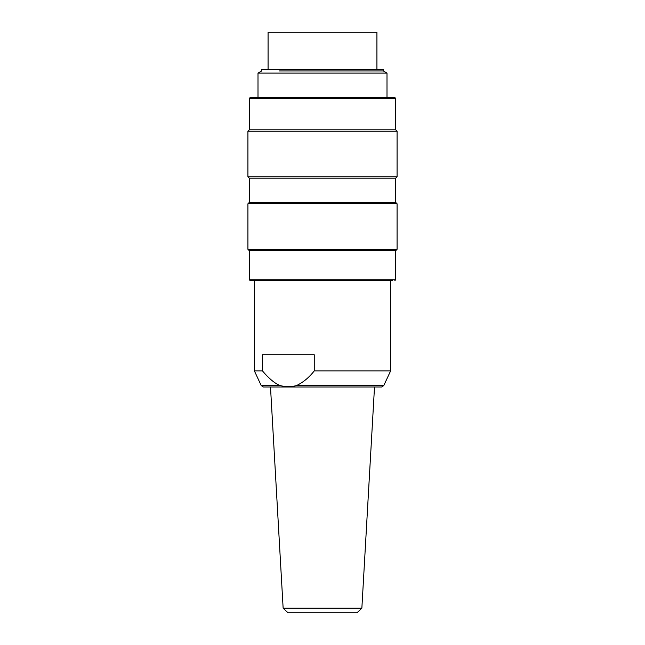 <?xml version="1.0" encoding="UTF-8"?>
<svg xmlns="http://www.w3.org/2000/svg" width="645" height="645" viewBox="0 0 645 645"><rect width="100%" height="100%" fill="white"/><g stroke="black" fill="none" stroke-linecap="round" stroke-linejoin="round"><path stroke-width="0.97" d="M261.709 69.338L383.291 69.338L383.291 70.95L387 73.095L258 73.095L261.709 70.95L261.709 69.338M279.511 70.95C255.952 70.95 255.952 70.95 279.511 70.95L383.291 70.95M268.078 69.338L268.078 32.25L376.922 32.25L376.922 69.338M394.861 97.556L395.667 98.362L249.333 98.362L250.139 97.556L394.861 97.556L387 97.556L387 73.095M249.333 98.362L249.333 129.806L395.667 129.806L395.667 98.362M395.667 129.806L397.078 131.217L247.922 131.217L249.333 129.806M249.333 178.181L395.667 178.181L395.667 202.369L249.333 202.369L249.333 178.181L247.922 176.77L397.078 176.77L397.078 131.217M395.667 202.369L397.078 203.78L247.922 203.78L249.333 202.369M392.442 280.575L250.139 280.575L249.333 279.769L249.333 250.744L247.922 249.333L397.078 249.333L397.078 203.78M249.333 250.744L395.667 250.744L397.078 249.333M249.333 279.769L395.667 279.769L395.667 250.744M262.45 370.875C268.997 378.655 274.931 383.565 280.252 385.605C285.614 386.952 291.016 386.952 296.45 385.605C303.263 382.324 309.197 377.414 314.252 370.875L314.252 354.75L262.45 354.75L262.45 370.875L254.372 370.875L254.372 280.575M371.246 387L263.434 387L381.566 387L374.503 387L361.861 608.187L283.139 608.187L270.497 387M314.252 370.875L390.628 370.875L390.628 280.575M283.139 608.187L287.968 612.75L357.032 612.75L361.861 608.187M254.372 370.875L261.241 385.605L280.252 385.605M381.566 387L383.759 385.605L296.45 385.605M258 97.556L258 73.095M247.922 176.77L247.922 131.217M395.667 178.181L397.078 176.77M247.922 249.333L247.922 203.78M394.861 280.575L395.667 279.769M261.241 385.605L263.434 387M383.759 385.605L390.628 370.875"/></g></svg>
